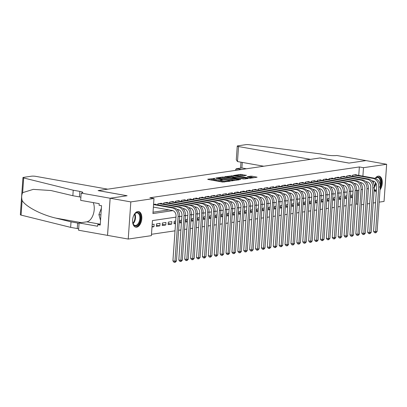 <?xml version="1.0" encoding="UTF-8"?>
<svg xmlns="http://www.w3.org/2000/svg" width="407" height="407" viewBox="0 0 407 407"><rect width="100%" height="100%" fill="white"/><g stroke="black" fill="none" stroke-linecap="round" stroke-linejoin="round"><path stroke-width="0.61" d="M214.871 178.352L207.743 179.217L207.977 179.446L222.588 182.051L230.133 181.201L228.2 181.12A3.2 0.488 4 0 1 223.748 180.927L222.532 180.713A3.2 0.488 4 0 1 221.194 180.215A3.2 0.488 4 0 1 221.784 179.975L222.42 179.701L220.65 179.772A3.2 0.488 4 0 1 216.198 179.584L214.982 179.37A3.2 0.488 4 0 1 213.644 178.871A3.2 0.488 4 0 1 214.24 178.632L214.871 178.352M376.322 191.804A7.942 4.492 -79.9 0 1 376.287 191.794A7.942 4.492 -79.9 0 1 374.15 190.181M373.326 182.84A7.942 4.492 -79.9 0 1 373.763 181.212M375.173 178.368A7.942 4.492 -79.9 0 1 378.225 176.145A7.942 4.492 -79.9 0 1 379.07 176.155A7.942 4.492 -79.9 0 1 382.285 181.532A7.942 4.492 -79.9 0 1 380.016 189.82M136.65 227.187A7.942 4.492 -79.9 0 1 135.806 227.177A7.942 4.492 -79.9 0 1 132.667 219.302A7.942 4.492 -79.9 0 1 137.744 211.523A7.942 4.492 -79.9 0 1 138.589 211.533A7.942 4.492 -79.9 0 1 141.733 219.409A7.942 4.492 -79.9 0 1 136.65 227.187M246.398 175.392L240.674 174.374L233.654 175.453L250.071 178.271L257.092 177.187L251.724 176.155L247.222 176.597L250.096 177.193A2.676 0.407 4 0 1 251.216 177.605A2.676 0.407 4 0 1 249.756 177.864A2.676 0.407 4 0 1 246.998 177.645L237.378 175.936A2.676 0.407 4 0 1 236.258 175.519A2.676 0.407 4 0 1 237.719 175.259A2.676 0.407 4 0 1 240.476 175.478L243.472 175.824L246.398 175.392M81.181 193.086L110.124 198.234L127.03 195.747L98.087 190.598L107.763 189.174L35.821 176.368A3.053 0.468 4 0 0 31.568 176.185L23.514 177.371A3.053 0.468 4 0 0 22.95 177.6A3.053 0.468 4 0 0 23.682 177.961L73.229 190.222L79.848 191.397A7.128 1.089 -176 0 1 82.825 192.506A7.128 1.089 -176 0 1 81.502 193.035L81.181 193.086L80.672 200.361L99.196 203.658L99.084 205.265L101.562 205.708L100.208 225.081L97.726 224.644L97.614 226.246L79.09 222.95L78.582 230.23L107.555 235.378L110.155 198.229L127.116 195.736L98.173 190.583L320.065 157.941L349.008 163.09L365.974 160.597L386.65 164.275L384.05 201.419L379.151 202.142M110.155 198.229L130.825 201.913L153.988 198.504L152.935 213.563L172.863 210.633M358.76 175.407L359.35 166.946L149.852 197.766L153.988 198.504M359.35 166.946L363.487 167.684L386.65 164.275M224.048 177.086L222.66 177.025L215.822 178.032L216.056 178.261L230.667 180.861L239.077 179.838L224.048 177.086L223.982 178.088L222.146 178.093M224.832 176.704L233.058 175.758L248.087 178.515L243.584 178.958L236.269 177.844L234.142 178.205L240.73 179.462L239.916 179.579L224.817 176.877M352.61 196.846L351.149 196.586M352.737 194.994L351.241 195.212L351.068 197.726L352.564 197.507M346.708 197.716L345.248 197.456M346.835 195.864L345.339 196.082L345.167 198.591L346.662 198.372M340.807 198.585L339.346 198.326M340.934 196.734L339.438 196.952L339.265 199.461L340.761 199.242M334.905 199.45L333.445 199.191M335.032 197.599L333.537 197.817L333.364 200.33L334.859 200.107M329.004 200.32L327.543 200.061M329.131 198.468L327.64 198.687L327.462 201.195L328.958 200.977M323.102 201.19L321.642 200.931M323.229 199.333L321.739 199.557L321.561 202.065L323.056 201.847M317.201 202.055L315.74 201.796M317.328 200.203L315.837 200.422L315.659 202.935L317.155 202.711M311.299 202.925L309.839 202.666M311.426 201.073L309.936 201.292L309.758 203.8L311.253 203.581M305.398 203.795L303.937 203.531M305.525 201.938L304.034 202.162L303.856 204.67L305.352 204.451M299.496 204.66L298.036 204.4M299.623 202.808L298.133 203.027L297.955 205.54L299.45 205.316M293.595 205.53L292.134 205.27M293.722 203.678L292.231 203.897L292.053 206.405L293.549 206.186M287.693 206.4L286.233 206.135M287.82 204.543L286.33 204.767L286.152 207.275L287.647 207.056M281.792 207.265L280.331 207.005M281.919 205.413L280.428 205.632L280.25 208.145L281.746 207.921M275.89 208.135L274.43 207.875M276.017 206.283L274.527 206.502L274.349 209.01L275.844 208.791M269.989 209L268.528 208.74M270.116 207.148L268.625 207.372L268.447 209.88L269.943 209.661M264.087 209.87L262.627 209.61M264.219 208.018L262.724 208.236L262.546 210.75L264.041 210.526M258.186 210.74L256.725 210.48M258.318 208.888L256.822 209.106L256.644 211.615L258.14 211.396M252.284 211.604L250.824 211.345M252.416 209.753L250.921 209.976L250.743 212.485L252.238 212.266M246.383 212.474L244.922 212.215M246.515 210.623L245.019 210.841L244.841 213.349L246.337 213.131M240.481 213.344L239.021 213.085M240.613 211.492L239.118 211.711L238.94 214.219L240.435 214.001M234.58 214.209L233.119 213.95M234.712 212.357L233.216 212.576L233.038 215.089L234.534 214.871M228.678 215.079L227.218 214.82M228.81 213.227L227.315 213.446L227.137 215.954L228.632 215.735M222.777 215.949L221.316 215.69M222.909 214.097L221.413 214.316L221.235 216.824L222.731 216.605M216.875 216.814L215.415 216.555M217.007 214.962L215.512 215.181L215.339 217.694L216.829 217.475M210.974 217.684L209.513 217.424M211.106 215.832L209.61 216.051L209.437 218.559L210.928 218.34M205.072 218.554L203.612 218.294M205.204 216.702L203.709 216.921L203.536 219.429L205.026 219.21M199.171 219.419L197.71 219.159M199.303 217.567L197.807 217.786L197.634 220.299L199.125 220.075M193.269 220.289L191.809 220.029M193.401 218.437L191.906 218.656L191.733 221.164L193.223 220.945M187.368 221.159L185.907 220.899M187.5 219.302L186.004 219.526L185.831 222.034L187.322 221.815M181.466 222.024L180.006 221.764M181.598 220.172L180.103 220.391L179.93 222.904L181.42 222.68M175.565 222.894L174.104 222.634M175.697 221.042L174.201 221.26L174.028 223.769L175.519 223.55M171.668 224.12L171.84 221.606L168.3 222.13L168.127 224.639L171.668 224.12L168.203 223.499M165.766 224.985L165.939 222.476L162.398 222.995L162.225 225.509L165.766 224.985L162.301 224.369M159.865 225.854L160.037 223.346L156.497 223.865L156.324 226.373L159.865 225.854L156.4 225.239M155.52 204.467L155.54 204.136L153.576 204.426M161.421 203.597L161.442 203.266L157.901 203.785L157.824 204.879M167.323 202.732L167.343 202.396L163.802 202.92L163.726 204.009M173.224 201.862L173.245 201.531L169.704 202.05L169.627 203.139M179.126 200.992L179.146 200.661L175.605 201.18L175.529 202.274M185.027 200.127L185.048 199.791L181.507 200.315L181.43 201.404M190.929 199.257L190.949 198.926L187.408 199.445L187.332 200.534M196.83 198.387L196.851 198.056L193.31 198.575L193.233 199.669M202.727 197.522L202.752 197.186L199.211 197.71L199.135 198.799M208.628 196.652L208.654 196.322L205.113 196.84L205.036 197.929M214.53 195.782L214.555 195.452L211.014 195.976L210.938 197.064M220.431 194.917L220.457 194.582L216.916 195.106L216.839 196.194M226.333 194.047L226.358 193.717L222.817 194.236L222.741 195.324M232.234 193.177L232.26 192.847L228.719 193.371L228.642 194.46M238.136 192.313L238.161 191.982L234.62 192.501L234.544 193.59M244.037 191.443L244.063 191.112L240.522 191.631L240.445 192.72M249.939 190.573L249.964 190.242L246.423 190.766L246.347 191.855M255.84 189.708L255.866 189.377L252.325 189.896L252.248 190.985M261.742 188.838L261.767 188.507L258.226 189.026L258.15 190.115M267.643 187.968L267.669 187.637L264.128 188.161L264.051 189.25M273.545 187.103L273.57 186.772L270.029 187.291L269.953 188.38M279.446 186.233L279.472 185.902L275.931 186.421L275.854 187.515M285.348 185.363L285.373 185.032L281.832 185.556L281.756 186.645M291.249 184.498L291.275 184.168L287.734 184.686L287.657 185.775M297.151 183.628L297.176 183.298L293.635 183.816L293.559 184.91M303.052 182.763L303.078 182.428L299.537 182.952L299.46 184.04M308.954 181.893L308.979 181.563L305.438 182.082L305.362 183.17M314.855 181.023L314.881 180.693L311.34 181.212L311.263 182.305M320.757 180.159L320.782 179.823L317.241 180.347L317.165 181.436M326.658 179.289L326.679 178.958L323.143 179.477L323.066 180.566M332.56 178.419L332.58 178.088L329.039 178.607L328.963 179.701M338.461 177.554L338.482 177.218L334.941 177.742L334.864 178.831M344.363 176.684L344.383 176.353L340.842 176.872L340.766 177.961M350.264 175.814L350.285 175.483L346.744 176.007L346.667 177.096M153.032 212.205L168.905 209.87M352.569 176.226L352.645 175.137L356.186 174.613L356.166 174.949M151.485 234.29L175.01 230.83M178.602 230.301L180.912 229.96M184.503 229.431L186.813 229.09M190.405 228.566L192.715 228.225M196.306 227.696L198.616 227.355M202.208 226.826L204.518 226.485M208.109 225.961L210.419 225.62M214.011 225.091L216.321 224.75M219.912 224.221L222.222 223.886M225.814 223.357L228.124 223.016M231.715 222.487L234.025 222.146M237.617 221.617L239.927 221.281M243.518 220.752L245.828 220.411M249.42 219.882L251.73 219.541M255.321 219.012L257.631 218.676M261.223 218.147L263.533 217.806M267.124 217.277L269.434 216.936M273.026 216.407L275.336 216.071M278.927 215.542L281.237 215.201M284.829 214.672L287.139 214.331M290.73 213.807L293.04 213.466M296.632 212.937L298.942 212.596M302.533 212.067L304.843 211.726M308.43 211.202L310.745 210.862M314.331 210.333L316.646 209.992M320.233 209.463L322.548 209.122M326.134 208.598L328.449 208.257M332.036 207.728L334.351 207.387M337.937 206.858L340.252 206.517M343.839 205.993L346.154 205.652M349.74 205.123L352.055 204.782M355.642 204.253L356.756 204.09L357.712 190.39M151.994 227.009L153.963 226.724L154.136 224.211L152.172 224.501M107.555 235.378L128.23 239.057L130.825 201.913M375.564 202.671L373.255 203.007M369.663 203.536L367.353 203.876M363.761 204.406L361.452 204.746M356.756 204.09L357.926 204.299M175.972 217.129L152.442 220.589L151.389 235.648L128.23 239.057M358.913 190.217L356.603 190.552M353.011 191.081L350.702 191.422M347.11 191.951L344.8 192.292M341.208 192.821L338.899 193.157M335.307 193.686L332.997 194.027M329.405 194.556L327.096 194.897M323.504 195.421L321.194 195.762M317.602 196.291L315.293 196.632M311.701 197.161L309.391 197.502M305.799 198.026L303.49 198.367M299.898 198.896L297.588 199.237M293.996 199.766L291.687 200.107M288.095 200.631L285.785 200.972M282.193 201.501L279.884 201.841M276.292 202.371L273.982 202.711M270.39 203.235L268.081 203.576M264.489 204.105L262.179 204.446M258.587 204.975L256.278 205.311M252.686 205.84L250.376 206.181M246.784 206.71L244.475 207.051M240.883 207.58L238.573 207.916M234.981 208.445L232.672 208.786M229.08 209.315L226.77 209.656M223.178 210.185L220.869 210.521M217.282 211.05L214.967 211.391M211.381 211.92L209.066 212.261M205.479 212.785L203.164 213.126M199.578 213.655L197.263 213.996M193.676 214.525L191.361 214.865M187.775 215.389L185.46 215.73M181.873 216.259L179.558 216.6M362.896 176.145L363.487 167.684M177.549 209.941L178.765 209.763M183.45 209.071L184.666 208.893M189.352 208.206L190.568 208.028M195.253 207.336L196.469 207.158M201.155 206.466L202.371 206.288M207.056 205.601L208.272 205.423M212.958 204.731L214.174 204.553M218.854 203.866L220.075 203.683M224.756 202.996L225.977 202.818M230.657 202.126L231.878 201.948M236.559 201.262L237.78 201.078M242.46 200.392L243.681 200.213M248.362 199.522L249.583 199.344M254.263 198.657L255.484 198.474M260.165 197.787L261.386 197.609M266.066 196.917L267.287 196.739M271.968 196.052L273.189 195.869M277.869 195.182L279.085 195.004M283.771 194.312L284.986 194.134M289.672 193.447L290.888 193.264M295.574 192.577L296.789 192.399M301.475 191.707L302.691 191.529M307.377 190.842L308.592 190.664M313.278 189.972L314.494 189.794M319.18 189.102L320.395 188.924M325.081 188.238L326.297 188.059M330.983 187.368L332.198 187.189M336.884 186.498L338.1 186.32M342.786 185.633L344.001 185.455M348.687 184.763L349.903 184.585M354.589 183.898L355.804 183.715M360.49 183.028L361.706 182.85M153.963 226.724L152.04 226.378M213.644 178.871L213.573 179.874A3.2 0.488 4 0 0 214.911 180.372L214.982 179.37M221.159 180.693L220.579 180.779A3.2 0.488 4 0 1 216.127 180.591L214.911 180.372M221.194 180.215L221.123 181.222A3.2 0.488 4 0 0 222.461 181.715L222.532 180.713M224.42 182.041A3.2 0.488 4 0 1 223.677 181.934L222.461 181.715M213.609 179.35L210.221 179.848M236.345 180.291L223.982 178.088M217.597 178.139L230.586 180.581L232.397 180.499A3.2 0.488 4 0 0 232.992 180.26A3.2 0.488 4 0 0 231.654 179.767L222.888 178.205A3.2 0.488 4 0 0 218.437 178.017L217.597 178.139M231.207 176.76L231.598 176.704L231.664 175.702M245.355 178.963L231.598 176.704M231.512 176.811A2.676 0.407 4 0 0 228.754 176.592A2.676 0.407 4 0 0 227.294 176.852A2.676 0.407 4 0 0 228.413 177.269L231.802 177.869L235.134 177.645L231.512 176.811M254.36 177.64L249.883 177.152M243.849 175.768L240.216 175.437M153.388 207.107L172.247 210.465A5.093 4.126 81.6 0 1 176.033 216.219L172.914 260.841L174.979 261.213L178.103 216.585A7.636 6.191 -98.4 0 0 172.426 207.957L153.561 204.599M176.455 260.994L175.3 262.256L174.71 262.342L174.979 261.213L176.455 260.994L179.579 216.371A7.636 6.191 -98.4 0 0 173.901 207.738L154.507 204.283M174.71 262.342L173.886 262.194L172.914 260.841M133.72 215.461A6.873 3.887 -79.9 0 1 134.793 213.843A6.873 3.887 -79.9 0 1 134.956 213.66A6.873 3.887 -79.9 0 1 140.222 215.339A6.873 3.887 -79.9 0 1 138.121 224.812A6.873 3.887 -79.9 0 1 133.038 223.697A6.873 3.887 -79.9 0 1 132.59 221.81M132.962 223.489A6.364 3.597 100.1 0 0 135.007 225.427A6.364 3.597 100.1 0 0 137.586 224.328A6.364 3.597 100.1 0 0 139.835 217.577A6.364 3.597 100.1 0 0 137.24 212.897A6.364 3.597 100.1 0 0 134.661 214.001A6.364 3.597 100.1 0 0 134.646 214.011M135.297 227.03A7.891 4.462 100.1 0 0 138.355 225.641A7.891 4.462 100.1 0 0 141.143 217.389A7.891 4.462 100.1 0 0 138.059 211.498M101.384 208.257L98.906 214.611L100.539 220.36M100.916 214.967L98.906 214.611M376.404 190.649A6.873 3.887 -79.9 0 1 374.191 189.56M375.315 178.414A6.873 3.887 -79.9 0 1 375.437 178.281A6.873 3.887 -79.9 0 1 380.169 178.653A6.873 3.887 -79.9 0 1 380.23 186.742M374.211 189.321A6.364 3.597 100.1 0 0 375.488 190.049A6.364 3.597 100.1 0 0 376.45 189.998M380.113 188.461A7.891 4.462 100.1 0 0 378.541 176.119M375.778 191.651A7.891 4.462 100.1 0 0 376.333 191.656M380.107 184.62A6.364 3.597 100.1 0 0 377.721 177.518A6.364 3.597 100.1 0 0 375.34 178.424M73.229 190.222L72.848 195.716L50.967 190.532L33.288 189.367L22.655 192.648C21.566 194.928 21.383 197.517 22.11 200.417C25.366 206.43 41.285 214.784 55.825 218.111L71.016 221.871L77.635 223.046A7.128 1.089 -176 0 1 79.065 223.351M71.016 221.871L70.635 227.365L77.249 228.546A7.128 1.089 -176 0 1 78.678 228.851M80.891 197.202A7.128 1.089 -176 0 0 79.462 196.896L72.848 195.716M22.11 200.417L21.083 215.105L70.635 227.365M110.124 198.234L107.524 235.378M93.213 202.594A11.457 6.476 -79.9 0 1 93.249 214.464A11.457 6.476 -79.9 0 1 86.793 221.82L79.09 222.95M21.083 215.105A3.053 0.468 -176 0 1 20.35 214.743L22.95 177.6M100.264 224.267L97.726 224.644M237.485 161.554L236.294 159.793L237.256 146.072A3.053 0.468 4 0 1 237.82 145.843L245.879 144.658A3.053 0.468 4 0 1 249.481 144.744L320.202 153.887L326.821 155.067A7.128 1.089 4 0 0 336.737 155.489L366.005 160.592L349.099 163.08L320.156 157.926L310.475 159.351L238.533 146.545L237.485 161.554L263.736 166.229M241.539 169.495L236.986 168.681L236.879 170.177M237.256 146.072A3.053 0.468 4 0 0 238.533 146.545M246.439 168.773L241.885 167.964L236.391 168.661L235.617 169.495L235.556 170.375M236.391 168.661L241.885 167.964L242.272 162.408M177.035 209.396L178.149 209.595A5.093 4.126 81.6 0 1 181.934 215.354L178.815 259.976L180.881 260.343L184.005 215.72A7.636 6.191 -98.4 0 0 178.327 207.087L158.934 203.637M182.356 260.124L181.201 261.386L180.611 261.472L180.881 260.343L182.356 260.124L185.48 215.501A7.636 6.191 -98.4 0 0 179.802 206.868L160.409 203.419M180.611 261.472L179.787 261.325L178.815 259.976M158.084 203.759L158.002 204.909M182.936 208.532L184.05 208.73A5.093 4.126 81.6 0 1 187.836 214.484L184.717 259.106L186.782 259.473L189.901 214.85A7.636 6.191 -98.4 0 0 184.229 206.217L164.835 202.767M188.258 259.259L187.103 260.516L186.513 260.602L186.782 259.473L188.258 259.259L191.376 214.637A7.636 6.191 -98.4 0 0 185.704 206.003L166.31 202.549M186.513 260.602L185.689 260.46L184.717 259.106M163.985 202.89L163.904 204.039M188.838 207.662L189.952 207.86A5.093 4.126 81.6 0 1 193.737 213.614L190.618 258.236L192.684 258.608L195.803 213.985A7.636 6.191 -98.4 0 0 190.13 205.352L170.737 201.897M194.159 258.389L193.004 259.651L192.414 259.737L192.684 258.608L194.159 258.389L197.278 213.767A7.636 6.191 -98.4 0 0 191.605 205.133L172.212 201.684M192.414 259.737L191.59 259.59L190.618 258.236M169.887 202.025L169.805 203.169M194.739 206.792L195.853 206.99A5.093 4.126 81.6 0 1 199.639 212.749L196.52 257.372L198.585 257.738L201.704 213.115A7.636 6.191 -98.4 0 0 196.032 204.482L176.638 201.033M200.061 257.519L198.906 258.781L198.316 258.867L198.585 257.738L200.061 257.519L203.179 212.897A7.636 6.191 -98.4 0 0 197.507 204.263L178.113 200.814M198.316 258.867L197.492 258.72L196.52 257.372M175.788 201.155L175.707 202.304M200.641 205.927L201.755 206.125A5.093 4.126 81.6 0 1 205.54 211.879L202.421 256.502L204.487 256.868L207.606 212.245A7.636 6.191 -98.4 0 0 201.933 203.612L182.54 200.163M205.962 256.654L204.807 257.911L204.217 258.002L204.487 256.868L205.962 256.654L209.081 212.032A7.636 6.191 -98.4 0 0 203.408 203.398L184.015 199.944M204.217 258.002L203.393 257.855L202.421 256.502M181.69 200.29L181.608 201.434M206.542 205.057L207.656 205.255A5.093 4.126 81.6 0 1 211.442 211.009L208.323 255.637L210.388 256.003L213.507 211.381A7.636 6.191 -98.4 0 0 207.835 202.747L188.441 199.293M211.864 255.784L210.709 257.046L210.119 257.132L210.388 256.003L211.864 255.784L214.982 211.162A7.636 6.191 -98.4 0 0 209.31 202.528L189.916 199.079M210.119 257.132L209.295 256.985L208.323 255.637M187.591 199.42L187.51 200.565M212.444 204.187L213.558 204.385A5.093 4.126 81.6 0 1 217.343 210.144L214.224 254.767L216.29 255.133L219.409 210.511A7.636 6.191 -98.4 0 0 213.736 201.877L194.343 198.428M217.765 254.919L216.61 256.176L216.02 256.262L216.29 255.133L217.765 254.919L220.884 210.292A7.636 6.191 -98.4 0 0 215.211 201.658L195.818 198.209M216.02 256.262L215.196 256.115L214.224 254.767M193.493 198.55L193.411 199.7M218.345 203.322L219.459 203.52A5.093 4.126 81.6 0 1 223.245 209.274L220.126 253.897L222.191 254.268L225.31 209.641A7.636 6.191 -98.4 0 0 219.638 201.007L200.244 197.558M223.667 254.049L222.512 255.306L221.922 255.398L222.191 254.268L223.667 254.049L226.785 209.427A7.636 6.191 -98.4 0 0 221.113 200.793L201.719 197.339M221.922 255.398L221.098 255.25L220.126 253.897M199.394 197.685L199.313 198.83M224.247 202.452L225.361 202.65A5.093 4.126 81.6 0 1 229.146 208.404L226.027 253.032L228.093 253.398L231.212 208.776A7.636 6.191 -98.4 0 0 225.539 200.142L206.145 196.688M229.568 253.179L228.413 254.441L227.823 254.528L228.093 253.398L229.568 253.179L232.687 208.557A7.636 6.191 -98.4 0 0 227.014 199.923L207.621 196.474M227.823 254.528L226.999 254.38L226.027 253.032M205.296 196.815L205.214 197.965M230.148 201.582L231.262 201.78A5.093 4.126 81.6 0 1 235.048 207.539L231.929 252.162L233.994 252.528L237.113 207.906A7.636 6.191 -98.4 0 0 231.441 199.272L212.047 195.823M235.47 252.315L234.315 253.571L233.725 253.658L233.994 252.528L235.47 252.315L238.588 207.687A7.636 6.191 -98.4 0 0 232.916 199.054L213.522 195.604M233.725 253.658L232.901 253.51L231.929 252.162M211.197 195.945L211.116 197.095M236.05 200.717L237.164 200.916A5.093 4.126 81.6 0 1 240.949 206.67L237.83 251.292L239.896 251.663L243.015 207.036A7.636 6.191 -98.4 0 0 237.342 198.402L217.948 194.953M241.371 251.445L240.216 252.706L239.626 252.793L239.896 251.663L241.371 251.445L244.49 206.822A7.636 6.191 -98.4 0 0 238.817 198.189L219.424 194.734M239.626 252.793L238.802 252.645L237.83 251.292M217.099 195.08L217.017 196.225M241.951 199.847L243.065 200.046A5.093 4.126 81.6 0 1 246.851 205.8L243.732 250.427L245.797 250.793L248.916 206.171A7.636 6.191 -98.4 0 0 243.244 197.537L223.85 194.083M247.273 250.575L246.118 251.836L245.528 251.923L245.797 250.793L247.273 250.575L250.391 205.952A7.636 6.191 -98.4 0 0 244.719 197.319L225.325 193.869M245.528 251.923L244.699 251.775L243.732 250.427M223 194.21L222.919 195.36M247.853 198.977L248.967 199.176A5.093 4.126 81.6 0 1 252.752 204.935L249.628 249.557L251.699 249.923L254.818 205.301A7.636 6.191 -98.4 0 0 249.145 196.667L229.752 193.218M253.174 249.71L252.019 250.966L251.429 251.053L251.699 249.923L253.174 249.71L256.293 205.082A7.636 6.191 -98.4 0 0 250.62 196.449L231.227 192.999M251.429 251.053L250.6 250.905L249.628 249.557M228.902 193.34L228.82 194.49M253.754 198.112L254.868 198.311A5.093 4.126 81.6 0 1 258.654 204.065L255.53 248.687L257.6 249.059L260.719 204.431A7.636 6.191 -98.4 0 0 255.047 195.798L235.653 192.348M259.076 248.84L257.921 250.102L257.331 250.188L257.6 249.059L259.076 248.84L262.194 204.217A7.636 6.191 -98.4 0 0 256.522 195.584L237.128 192.129M257.331 250.188L256.502 250.04L255.53 248.687M234.803 192.475L234.722 193.62M259.656 197.242L260.77 197.441A5.093 4.126 81.6 0 1 264.555 203.195L261.431 247.822L263.502 248.189L266.621 203.566A7.636 6.191 -98.4 0 0 260.948 194.933L241.555 191.478M264.977 247.97L263.822 249.232L263.232 249.318L263.502 248.189L264.977 247.97L268.096 203.347A7.636 6.191 -98.4 0 0 262.423 194.714L243.03 191.265M263.232 249.318L262.403 249.17L261.431 247.822M240.705 191.605L240.623 192.755M265.557 196.372L266.671 196.571A5.093 4.126 81.6 0 1 270.457 202.33L267.333 246.952L269.403 247.319L272.522 202.696A7.636 6.191 -98.4 0 0 266.85 194.063L247.456 190.613M270.879 247.105L269.724 248.362L269.134 248.448L269.403 247.319L270.879 247.105L273.997 202.477A7.636 6.191 -98.4 0 0 268.325 193.844L248.931 190.395M269.134 248.448L268.305 248.301L267.333 246.952M246.606 190.735L246.525 191.885M271.459 195.508L272.573 195.706A5.093 4.126 81.6 0 1 276.358 201.46L273.234 246.082L275.305 246.454L278.424 201.826A7.636 6.191 -98.4 0 0 272.746 193.193L253.358 189.743M276.78 246.235L275.625 247.497L275.035 247.583L275.305 246.454L276.78 246.235L279.899 201.613A7.636 6.191 -98.4 0 0 274.221 192.979L254.833 189.525M275.035 247.583L274.206 247.436L273.234 246.082M252.508 189.871L252.426 191.015M277.36 194.638L278.474 194.836A5.093 4.126 81.6 0 1 282.26 200.59L279.136 245.218L281.206 245.584L284.325 200.961A7.636 6.191 -98.4 0 0 278.647 192.328L259.259 188.873M282.682 245.365L281.527 246.627L280.937 246.713L281.206 245.584L282.682 245.365L285.8 200.743A7.636 6.191 -98.4 0 0 280.123 192.109L260.734 188.66M280.937 246.713L280.108 246.566L279.136 245.218M258.404 189.001L258.328 190.15M283.262 193.773L284.376 193.966A5.093 4.126 81.6 0 1 288.161 199.725L285.037 244.348L287.108 244.714L290.227 200.091A7.636 6.191 -98.4 0 0 284.549 191.458L265.161 188.009M288.583 244.5L287.428 245.757L286.838 245.843L287.108 244.714L288.583 244.5L291.702 199.873A7.636 6.191 -98.4 0 0 286.024 191.244L266.636 187.79M286.838 245.843L286.009 245.696L285.037 244.348M264.306 188.131L264.229 189.28M289.163 192.903L290.277 193.101A5.093 4.126 81.6 0 1 294.063 198.855L290.939 243.478L293.009 243.849L296.128 199.221A7.636 6.191 -98.4 0 0 290.45 190.593L271.062 187.139M294.485 243.63L293.33 244.892L292.74 244.978L293.009 243.849L294.485 243.63L297.603 199.008A7.636 6.191 -98.4 0 0 291.926 190.374L272.537 186.92M292.74 244.978L291.911 244.831L290.939 243.478M270.207 187.266L270.131 188.41M295.065 192.033L296.179 192.231A5.093 4.126 81.6 0 1 299.964 197.985L296.84 242.613L298.911 242.979L302.03 198.357A7.636 6.191 -98.4 0 0 296.352 189.723L276.964 186.269M300.386 242.76L299.231 244.022L298.641 244.108L298.911 242.979L300.386 242.76L303.505 198.138A7.636 6.191 -98.4 0 0 297.827 189.504L278.439 186.055M298.641 244.108L297.812 243.961L296.84 242.613M276.109 186.396L276.032 187.546M300.966 191.168L302.08 191.366A5.093 4.126 81.6 0 1 305.866 197.12L302.742 241.743L304.812 242.109L307.931 197.487A7.636 6.191 -98.4 0 0 302.253 188.853L282.865 185.404M306.288 241.895L305.133 243.152L304.543 243.238L304.812 242.109L306.288 241.895L309.406 197.268A7.636 6.191 -98.4 0 0 303.729 188.639L284.34 185.185M304.543 243.238L303.714 243.091L302.742 241.743M282.01 185.526L281.934 186.676M306.868 190.298L307.982 190.496A5.093 4.126 81.6 0 1 311.767 196.25L308.643 240.873L310.714 241.244L313.833 196.617A7.636 6.191 -98.4 0 0 308.155 187.988L288.767 184.534M312.189 241.025L311.034 242.287L310.444 242.374L310.714 241.244L312.189 241.025L315.308 196.403A7.636 6.191 -98.4 0 0 309.63 187.769L290.242 184.32M310.444 242.374L309.615 242.226L308.643 240.873M287.912 184.661L287.835 185.806M312.769 189.428L313.883 189.626A5.093 4.126 81.6 0 1 317.669 195.385L314.545 240.008L316.615 240.374L319.734 195.752A7.636 6.191 -98.4 0 0 314.056 187.118L294.668 183.669M318.091 240.155L316.936 241.417L316.346 241.504L316.615 240.374L318.091 240.155L321.209 195.533A7.636 6.191 -98.4 0 0 315.532 186.899L296.143 183.45M316.346 241.504L315.517 241.356L314.545 240.008M293.813 183.791L293.737 184.941M318.671 188.563L319.785 188.762A5.093 4.126 81.6 0 1 323.57 194.515L320.446 239.138L322.517 239.504L325.636 194.882A7.636 6.191 -98.4 0 0 319.958 186.248L300.57 182.799M323.992 239.291L322.837 240.547L322.247 240.634L322.517 239.504L323.992 239.291L327.111 194.668A7.636 6.191 -98.4 0 0 321.433 186.035L302.045 182.58M322.247 240.634L321.418 240.491L320.446 239.138M299.715 182.921L299.638 184.071M324.572 187.693L325.686 187.892A5.093 4.126 81.6 0 1 329.467 193.646L326.348 238.268L328.418 238.639L331.537 194.017A7.636 6.191 -98.4 0 0 325.859 185.383L306.471 181.929M329.889 238.421L328.739 239.682L328.149 239.769L328.418 238.639L329.889 238.421L333.012 193.798A7.636 6.191 -98.4 0 0 327.335 185.165L307.946 181.715M328.149 239.769L327.32 239.621L326.348 238.268M305.616 182.056L305.535 183.201M330.474 186.823L331.588 187.022A5.093 4.126 81.6 0 1 335.368 192.781L332.249 237.403L334.315 237.769L337.439 193.147A7.636 6.191 -98.4 0 0 331.761 184.513L312.373 181.064M335.79 237.551L334.64 238.812L334.05 238.899L334.315 237.769L335.79 237.551L338.914 192.928A7.636 6.191 -98.4 0 0 333.236 184.295L313.848 180.845M334.05 238.899L333.221 238.751L332.249 237.403M311.518 181.186L311.436 182.336M336.375 185.958L337.489 186.157A5.093 4.126 81.6 0 1 341.269 191.911L338.151 236.533L340.216 236.899L343.34 192.277A7.636 6.191 -98.4 0 0 337.662 183.643L318.274 180.194M341.692 236.686L340.542 237.942L339.952 238.034L340.216 236.899L341.692 236.686L344.815 192.063A7.636 6.191 -98.4 0 0 339.138 183.43L319.749 179.975M339.952 238.034L339.123 237.886L338.151 236.533M317.419 180.321L317.338 181.466M342.277 185.088L343.391 185.287A5.093 4.126 81.6 0 1 347.171 191.041L344.052 235.668L346.118 236.035L349.242 191.412A7.636 6.191 -98.4 0 0 343.564 182.779L324.17 179.324M347.593 235.816L346.443 237.078L345.853 237.164L346.118 236.035L347.593 235.816L350.717 191.193A7.636 6.191 -98.4 0 0 345.039 182.56L325.646 179.111M345.853 237.164L345.024 237.016L344.052 235.668M323.321 179.451L323.239 180.596M348.178 184.218L349.292 184.417A5.093 4.126 81.6 0 1 353.073 190.176L349.954 234.798L352.019 235.165L355.143 190.542A7.636 6.191 -98.4 0 0 349.465 181.909L330.072 178.459M353.495 234.951L352.345 236.208L351.755 236.294L352.019 235.165L353.495 234.951L356.618 190.323A7.636 6.191 -98.4 0 0 350.941 181.69L331.547 178.241M351.755 236.294L350.926 236.146L349.954 234.798M329.222 178.581L329.141 179.731M354.08 183.353L355.194 183.552A5.093 4.126 81.6 0 1 358.974 189.306L355.855 233.928L357.921 234.3L361.045 189.672A7.636 6.191 -98.4 0 0 355.367 181.039L335.973 177.589M359.396 234.081L358.246 235.338L357.656 235.429L357.921 234.3L359.396 234.081L362.52 189.459A7.636 6.191 -98.4 0 0 356.842 180.825L337.449 177.371M357.656 235.429L356.827 235.282L355.855 233.928M335.124 177.717L335.042 178.861M359.981 182.484L361.095 182.682A5.093 4.126 81.6 0 1 364.876 188.436L361.757 233.063L363.822 233.43L366.946 188.807A7.636 6.191 -98.4 0 0 361.268 180.174L341.875 176.719M365.298 233.211L364.143 234.473L363.553 234.559L363.822 233.43L365.298 233.211L368.421 188.589A7.636 6.191 -98.4 0 0 362.744 179.955L343.35 176.506M363.553 234.559L362.729 234.412L361.757 233.063M341.025 176.847L340.944 177.996M365.883 181.614L366.997 181.812A5.093 4.126 81.6 0 1 370.777 187.571L367.658 232.194L369.724 232.56L372.848 187.937A7.636 6.191 -98.4 0 0 367.17 179.304L347.776 175.855M371.199 232.346L370.044 233.603L369.454 233.689L369.724 232.56L371.199 232.346L374.323 187.719A7.636 6.191 -98.4 0 0 368.645 179.085L349.252 175.636M369.454 233.689L368.63 233.542L367.658 232.194M346.927 175.977L346.845 177.126M371.779 180.749L372.898 180.947A5.093 4.126 81.6 0 1 376.679 186.701L373.56 231.324L375.625 231.695L378.749 187.067A7.636 6.191 -98.4 0 0 373.071 178.434L353.678 174.985M377.101 231.476L375.946 232.738L375.356 232.824L375.625 231.695L377.101 231.476L380.224 186.854A7.636 6.191 -98.4 0 0 374.547 178.22L355.153 174.766M375.356 232.824L374.532 232.677L373.56 231.324M352.828 175.112L352.747 176.256M213.868 178.714L213.899 178.312M228.968 181.374L228.993 181.003M221.418 180.057L221.449 179.655M216.127 180.591L216.198 179.584M220.579 180.779L220.65 179.772M223.677 181.934L223.748 180.927M228.174 181.491L228.2 181.12M238.644 179.95L238.66 179.685M222.588 178.027L222.66 177.025M217.74 178.561L217.76 178.302M230.566 180.84L230.586 180.581M231.537 180.942L231.558 180.622M232.372 180.871L232.397 180.499M232.987 176.76L233.058 175.758M247.649 178.627L247.67 178.358M234.544 178.622L234.559 178.363M228.393 177.528L228.413 177.269M231.781 178.129L231.802 177.869M233.16 178.378L233.191 177.93M235.104 178.017L235.134 177.645M237.362 176.195L237.378 175.936M246.978 177.905L246.998 177.645M250.264 177.096L250.336 176.094M251.653 177.157L251.724 176.155M256.659 177.299L256.675 177.035M240.603 175.376L240.674 174.374M241.997 175.437L242.063 174.435M246.143 175.432L246.164 175.163M172.426 207.957L173.901 207.738M178.103 216.585L179.579 216.371M134.854 213.807A6.364 3.597 -79.9 0 1 133.277 223.56A6.364 3.597 -79.9 0 1 133.084 223.753M132.886 223.25A6.156 3.48 100.1 0 0 134.493 214.209M375.905 183.242A6.364 3.597 -79.9 0 1 374.333 187.469M374.323 186.487A6.156 3.48 100.1 0 0 375.442 182.555M77.635 223.046L77.249 228.546M79.462 196.896L79.848 191.397M23.682 177.961L22.655 192.648M55.825 218.111L81.242 222.634M100.27 224.216L86.793 221.82M178.327 207.087L179.802 206.868M184.005 215.72L185.48 215.501M184.229 206.217L185.704 206.003M189.901 214.85L191.376 214.637M190.13 205.352L191.605 205.133M195.803 213.985L197.278 213.767M196.032 204.482L197.507 204.263M201.704 213.115L203.179 212.897M201.933 203.612L203.408 203.398M207.606 212.245L209.081 212.032M207.835 202.747L209.31 202.528M213.507 211.381L214.982 211.162M213.736 201.877L215.211 201.658M219.409 210.511L220.884 210.292M219.638 201.007L221.113 200.793M225.31 209.641L226.785 209.427M225.539 200.142L227.014 199.923M231.212 208.776L232.687 208.557M231.441 199.272L232.916 199.054M237.113 207.906L238.588 207.687M237.342 198.402L238.817 198.189M243.015 207.036L244.49 206.822M243.244 197.537L244.719 197.319M248.916 206.171L250.391 205.952M249.145 196.667L250.62 196.449M254.818 205.301L256.293 205.082M255.047 195.798L256.522 195.584M260.719 204.431L262.194 204.217M260.948 194.933L262.423 194.714M266.621 203.566L268.096 203.347M266.85 194.063L268.325 193.844M272.522 202.696L273.997 202.477M272.746 193.193L274.221 192.979M278.424 201.826L279.899 201.613M278.647 192.328L280.123 192.109M284.325 200.961L285.8 200.743M284.549 191.458L286.024 191.244M290.227 200.091L291.702 199.873M290.45 190.593L291.926 190.374M296.128 199.221L297.603 199.008M296.352 189.723L297.827 189.504M302.03 198.357L303.505 198.138M302.253 188.853L303.729 188.639M307.931 197.487L309.406 197.268M308.155 187.988L309.63 187.769M313.833 196.617L315.308 196.403M314.056 187.118L315.532 186.899M319.734 195.752L321.209 195.533M319.958 186.248L321.433 186.035M325.636 194.882L327.111 194.668M325.859 185.383L327.335 185.165M331.537 194.017L333.012 193.798M331.761 184.513L333.236 184.295M337.439 193.147L338.914 192.928M337.662 183.643L339.138 183.43M343.34 192.277L344.815 192.063M343.564 182.779L345.039 182.56M349.242 191.412L350.717 191.193M349.465 181.909L350.941 181.69M355.143 190.542L356.618 190.323M355.367 181.039L356.842 180.825M361.045 189.672L362.52 189.459M361.268 180.174L362.744 179.955M366.946 188.807L368.421 188.589M367.17 179.304L368.645 179.085M372.848 187.937L374.323 187.719M373.071 178.434L374.547 178.22M378.749 187.067L380.224 186.854M217.445 178.505L217.465 178.19M232.957 180.789L232.992 180.26M234.117 178.546L234.142 178.205M227.259 177.325L227.294 176.852M235.287 177.991L235.317 177.569M236.228 175.992L236.258 175.519M251.18 178.108L251.216 177.605M240.98 162.174L240.568 168.05"/></g></svg>
